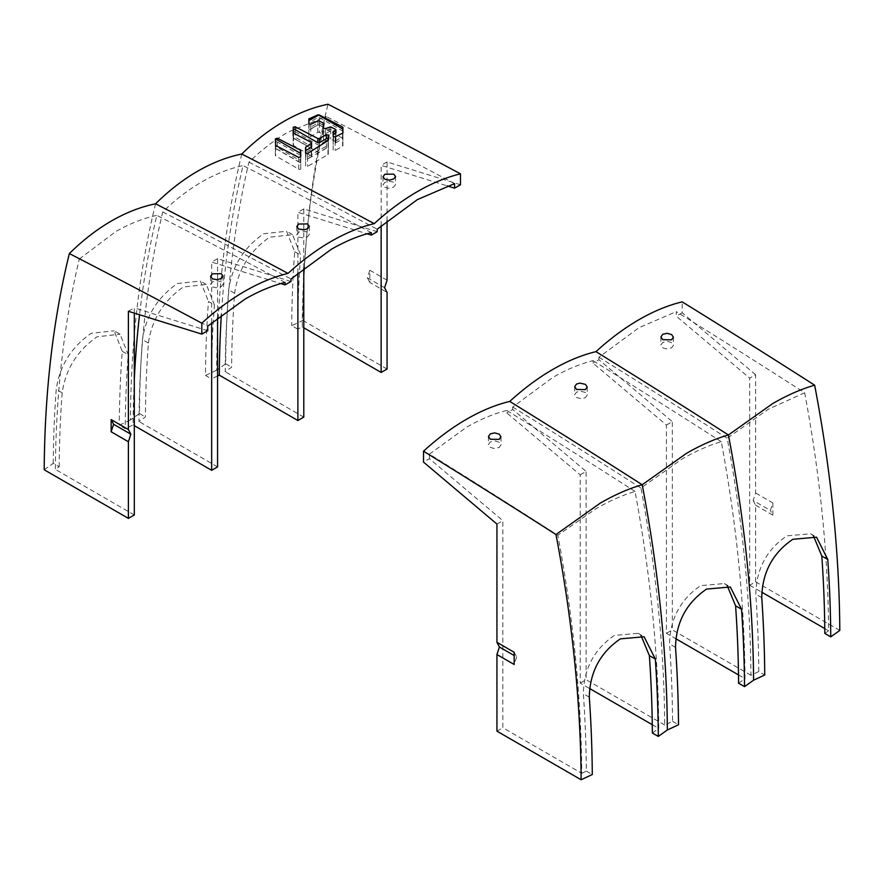 <?xml version="1.0" encoding="UTF-8"?>
<svg xmlns="http://www.w3.org/2000/svg" width="884" height="884" viewBox="0 0 884 884"><rect width="100%" height="100%" fill="white"/><g stroke="black" fill="none" stroke-linecap="round" stroke-linejoin="round"><path stroke-width="0.66" stroke-dasharray="4.42 3.31" d="M134.302 313.124L134.302 307.875L128.39 311.29M44.2 469.769L53.25 463.338L59.195 466.763L55.405 469.415A1201.356 693.609 60 0 1 79.328 259.012A9748.354 5628.24 60 0 1 207.718 326.152M134.302 514.963L55.405 469.415M207.718 330.693L134.302 307.875M384.849 187.331L388.562 188.204L393.712 187.043L395.557 184.579L393.712 182.215L389.999 181.275L384.849 182.347L383.004 184.889L384.849 187.331M303.798 275.344A1201.356 693.609 -120 0 0 302.251 326.903L297.665 329.091A1201.931 693.94 60 0 1 300.659 255.156L292.538 234.669L269.576 237.21C249.642 251.133 237.995 269.819 234.636 293.267A1201.931 693.94 -120 0 0 231.641 367.203L225.221 371.744A1200.914 693.354 60 0 1 248.957 162.159C261.476 149.971 274.548 139.948 288.173 132.059L326.174 116.5A1201.356 693.609 -120 0 0 304.229 267.786M248.957 162.159A9747.216 5627.588 60 0 1 377.214 229.221M454.564 183.64A9748.354 5628.24 -120 0 0 326.174 116.5M302.251 326.903L303.798 327.798M381.148 225.729L381.148 165.363L447.227 185.894M297.665 329.091L291.72 325.655L302.869 320.428A1208.848 697.929 60 0 1 328.019 104.235M387.059 369.037L302.869 320.428M387.059 280.206L369.821 270.25L369.821 282.449L387.059 292.405M460.476 184.767L387.059 161.949L387.059 220.735M369.821 270.25L367.357 277.775L384.595 287.731M367.357 277.775L369.821 282.449M387.059 161.949L381.148 165.363M241.796 154.015A1208.848 697.929 -120 0 0 216.646 370.208L225.696 363.777A1210.329 698.791 60 0 1 228.68 289.83C232.028 266.371 243.675 247.686 263.62 233.763L286.571 231.232L294.703 251.708A1210.329 698.791 -120 0 0 291.72 325.655M216.646 370.208L205.497 375.435A1210.329 698.791 -120 0 1 208.48 301.488L214.436 304.936A1201.931 693.94 60 0 0 211.442 378.871L205.497 375.435M155.573 203.795A1208.848 697.929 60 0 0 130.423 419.988L139.473 413.557A1210.329 698.791 60 0 1 142.457 339.611C145.805 316.152 157.451 297.466 177.397 283.543L200.348 281.013L208.48 301.488M298.626 237.111L303.577 237.951L307.488 236.824L309.323 234.359L307.488 231.995L302.527 231.067L298.626 232.127L296.781 234.669L298.626 237.111M214.436 304.936L206.315 284.449L183.353 286.991C163.418 300.914 151.772 319.599 148.413 343.047A1201.931 693.94 -120 0 0 145.418 416.983L138.998 421.524A1200.914 693.354 60 0 1 162.733 211.939C175.253 199.751 188.325 189.728 201.95 181.839C215.574 173.993 229.276 168.568 243.045 165.573A1200.914 693.354 -120 0 0 221.354 314.969M162.733 211.939A9747.216 5627.588 60 0 1 290.991 279.001M371.302 232.636A9747.216 5627.588 -120 0 0 243.045 165.573M217.575 375.965L211.442 378.871M303.798 417.115L225.221 371.744M225.696 363.777L231.641 367.203M377.214 231.696L303.798 208.889L303.798 268.139M303.798 208.889L297.886 212.304L367.037 233.785M297.886 272.979L297.886 212.304M139.473 413.557L145.418 416.983M217.575 466.896L138.998 421.524M130.423 419.988L119.274 425.215L125.219 428.652A1201.931 693.94 60 0 1 128.213 354.716L120.091 334.229L114.124 330.793L122.257 351.268A1210.329 698.791 -120 0 0 119.274 425.215M134.302 379.567A1200.914 693.354 -120 0 0 133.075 424.939L125.219 428.652M133.075 424.939L134.302 425.646M290.991 281.477L217.575 258.669L217.575 317.92M217.575 258.669L211.663 262.084L280.814 283.565M211.663 322.759L211.663 262.084M285.068 282.416A9747.216 5627.588 -120 0 0 156.822 215.353A1200.914 693.354 -120 0 0 139.539 314.759M79.328 259.012L115.727 231.63C129.351 223.774 143.053 218.348 156.822 215.353M59.195 466.763A1201.931 693.94 -120 0 1 62.189 392.827C65.538 369.379 77.184 350.694 97.13 336.771L120.091 334.229M221.265 281.775L217.563 280.836L212.403 281.908L210.558 284.449L212.403 286.891L216.105 287.764L221.265 286.604L223.1 284.14L221.265 281.775M53.25 463.338A1210.329 698.791 60 0 1 56.233 389.391C59.582 365.932 71.228 347.246 91.174 333.323L114.124 330.793M300.394 162.645L277.3 149.308A1.149 0.663 0 0 0 275.344 149.783L275.344 155.396A1.149 0.663 0 0 0 275.675 155.871L298.77 169.209A1.149 0.663 0 0 0 300.737 168.733L300.737 163.12A1.149 0.663 0 0 0 300.394 162.645L300.394 155.319A1.149 0.663 0 0 1 300.737 155.794L300.737 161.407A1.149 0.663 0 0 1 298.781 161.882L275.675 148.545A1.149 0.663 0 0 1 275.344 148.07L275.344 145.009M300.394 155.319L277.3 141.981A1.149 0.663 0 0 0 275.344 142.457L275.344 148.07M275.344 142.457L275.344 138.899L275.344 142.457M295.146 131.683A1.149 0.663 0 0 0 293.19 132.147L293.19 137.771A1.149 0.663 0 0 0 293.521 138.236L311.279 148.49A1.149 0.663 180 0 1 311.279 149.429L305.93 152.512A1.149 0.663 0 0 0 305.599 152.976L305.599 158.601A1.149 0.663 0 0 0 307.555 159.065L327.975 147.285A1.149 0.663 0 0 0 328.307 146.81L328.307 141.197A1.149 0.663 0 0 0 326.351 140.722L319.389 144.744A1.149 0.663 180 0 1 317.765 144.744L295.146 131.683L295.146 129.628L295.146 139.009A1.149 0.663 0 0 0 293.19 139.484L293.19 145.098A1.149 0.663 0 0 0 293.521 145.562L311.279 155.816A1.149 0.663 180 0 1 311.279 156.755L305.93 159.838A1.149 0.663 0 0 0 305.599 160.302L305.599 165.927A1.149 0.663 0 0 0 307.555 166.391L327.975 154.612A1.149 0.663 0 0 0 328.307 154.136L328.307 148.523A1.149 0.663 0 0 0 326.351 148.048L319.389 152.07A1.149 0.663 180 0 1 317.765 152.07L295.146 139.009M328.307 140.202L328.307 144.755A1.149 0.663 180 0 1 327.975 145.219L307.555 157.009A1.149 0.663 180 0 1 305.599 156.534L305.599 150.921A1.149 0.663 180 0 1 305.599 150.91M305.599 152.976L305.599 147.274L305.599 152.976M317.765 125.075A1.149 0.663 180 0 1 319.389 125.075L323.102 127.23A1.149 0.663 180 0 1 323.445 127.694L323.445 133.318A1.149 0.663 0 0 0 325.4 133.782L329.124 131.639A1.149 0.663 180 0 1 330.738 131.639L335.611 134.445A1.149 0.663 180 0 1 335.611 135.385L333.511 136.589A1.149 0.663 0 0 0 333.18 137.064L333.18 142.678A1.149 0.663 0 0 0 335.135 143.153L342.572 138.854A1.149 0.663 0 0 0 342.904 138.39L342.904 131.44A1.149 0.663 0 0 0 342.572 130.976L319.389 117.583A1.149 0.663 0 0 0 317.765 117.583L309.179 122.544A1.149 0.663 0 0 0 308.847 123.009L308.847 128.633A1.149 0.663 0 0 0 310.803 129.097L317.765 125.075L317.765 120.975M308.847 123.009L308.847 118.964L308.847 123.009M342.904 133.02L342.904 136.324A1.149 0.663 180 0 1 342.572 136.799L335.135 141.086A1.149 0.663 180 0 1 333.18 140.622L333.18 134.998A1.149 0.663 180 0 1 333.18 134.987L333.169 150.004A1.149 0.663 0 0 0 335.135 150.479L342.572 146.18A1.149 0.663 0 0 0 342.904 145.716L342.904 138.766A1.149 0.663 0 0 0 342.572 138.302L319.389 124.909A1.149 0.663 0 0 0 317.765 124.909L309.179 129.871A1.149 0.663 0 0 0 308.847 130.335L308.847 135.959A1.149 0.663 0 0 0 310.803 136.423L317.765 132.401A1.149 0.663 180 0 1 319.389 132.401L323.102 134.556A1.149 0.663 180 0 1 323.445 135.02L323.445 140.644A1.149 0.663 0 0 0 325.4 141.108L329.124 138.965A1.149 0.663 180 0 1 330.738 138.965L335.611 141.772A1.149 0.663 180 0 1 335.611 142.711L333.511 143.915A1.149 0.663 0 0 0 333.169 144.39L333.18 134.998M333.18 137.064L333.18 131.561L333.18 137.064M753.146 500.499L755.61 505.184L755.61 581.816L749.698 585.23L749.698 378.142L755.61 374.728L755.61 492.985L753.146 500.499L770.384 510.455L772.848 502.941L755.61 492.985M755.61 505.184L772.848 515.14L770.384 510.455M839.8 630.425L755.61 581.816M755.61 374.728L682.194 312.77L682.194 301.864M772.848 515.14L772.848 502.941M824.805 633.43L828.595 630.778A1201.356 693.609 -120 0 0 804.672 392.761A9748.354 5628.24 -120 0 0 676.282 311.643L676.282 316.185L749.698 378.142M749.698 585.23L761.688 592.147M824.772 628.579L828.595 630.778M682.194 312.77L676.282 316.185M429.436 458.697L429.436 454.166A9748.354 5628.24 60 0 1 557.826 535.273A1201.356 693.609 60 0 1 581.749 773.301L502.852 727.742L502.852 520.654L429.436 458.697L423.524 462.111M429.436 454.166L466.63 427.182C480.277 419.325 493.659 413.734 506.786 410.43L506.786 412.905L580.202 474.852L580.202 683.089L589.484 688.437M580.202 474.852L586.114 471.437L512.698 409.491L506.786 412.905M512.698 409.491L512.698 407.016L552.854 377.402C566.5 369.545 579.882 363.954 593.009 360.65L593.009 363.125L666.426 425.071L666.426 633.309L675.707 638.657M666.426 425.071L672.337 421.657L598.932 359.711L593.009 363.125M598.932 359.711L598.932 357.235L639.088 327.621L676.282 311.643M499.151 442.21L495.438 441.006L490.288 441.923L488.443 444.575L490.288 447.326L494.001 448.475L499.151 447.47L500.996 444.884L499.151 442.21M652.359 732.991L658.779 728.449A1200.914 693.354 -120 0 0 635.043 491.46C622.524 495.162 609.452 500.952 595.827 508.819L557.826 535.273M635.043 491.46A9747.216 5627.588 -120 0 0 506.786 410.43M581.749 773.301L586.335 771.113A1201.931 693.94 -120 0 0 583.341 693.708C583.893 668.591 594.258 649.165 614.424 635.419L638.149 633.331L640.966 635.364M496.941 731.156L502.852 727.742M586.335 771.113L592.28 774.539M514.179 652.281L516.643 656.956L514.179 655.53M516.643 656.956L514.179 664.481M496.941 524.068L502.852 520.654M585.374 392.43L580.423 391.17L576.512 392.142L574.677 394.794L576.512 397.546L581.473 398.717L585.374 397.689L587.219 395.104L585.374 392.43M738.582 683.21L745.002 678.669A1200.914 693.354 -120 0 0 721.267 441.68C708.747 445.381 695.675 451.171 682.05 459.028L640.955 488.045A1200.914 693.354 60 0 1 664.691 725.035L672.558 721.333A1201.931 693.94 -120 0 0 669.564 643.928C670.116 618.811 680.481 599.385 700.647 585.639L724.372 583.551L727.189 585.584M721.267 441.68A9747.216 5627.588 -120 0 0 593.009 360.65M512.698 407.016A9747.216 5627.588 60 0 1 640.955 488.045M652.281 724.692L658.779 728.449M672.558 721.333L678.503 724.758M664.691 725.035L586.114 679.674L586.114 471.437M580.202 683.089L586.114 679.674M738.505 674.912L745.002 678.669M598.932 357.235A9747.216 5627.588 60 0 1 727.178 438.265A1200.914 693.354 60 0 1 750.925 675.254L758.781 671.553L764.726 674.978M750.925 675.254L672.337 629.894L672.337 421.657M666.426 633.309L672.337 629.894M804.672 392.761L768.273 409.248L727.178 438.265M758.781 671.553A1201.931 693.94 -120 0 0 755.787 594.147C756.339 569.031 766.704 549.605 786.87 535.859L810.595 533.77L813.413 535.803M662.735 347.766L666.437 348.904L671.597 347.909L673.442 345.324L671.597 342.649L667.895 341.445L662.735 342.362L660.9 345.014L662.735 347.766M300.737 156.733L300.737 159.352A1.149 0.663 180 0 1 298.781 159.816L275.675 146.479A1.149 0.663 180 0 1 275.344 146.015L275.344 140.39A1.149 0.663 180 0 1 275.344 140.379L275.344 149.783L275.344 140.39M300.737 168.733L300.737 159.352L300.737 168.733M311.61 148.965L311.61 146.899A1.149 0.663 0 0 0 311.279 146.435L293.521 136.18A1.149 0.663 180 0 1 293.19 135.716L293.19 145.098M308.847 120.953L308.847 120.953A1.149 0.663 180 0 1 308.847 120.942L308.847 126.567A1.149 0.663 180 0 0 310.803 127.042L310.803 136.423M335.942 134.909L335.942 132.854A1.149 0.663 0 0 0 335.611 132.39L330.738 129.572A1.149 0.663 0 0 0 329.124 129.572L325.4 131.727A1.149 0.663 180 0 1 323.445 131.252L323.445 125.639A1.149 0.663 0 0 0 323.102 125.163L319.389 123.02A1.149 0.663 0 0 0 317.765 123.02L310.803 127.042M234.636 293.267L228.68 289.83M294.703 251.708L300.659 255.156M148.413 343.047L142.457 339.611M62.189 392.827L56.233 389.391M122.257 351.268L128.213 354.716M275.675 145.484L275.675 148.545M298.781 161.882L298.781 157.463M277.3 141.981L277.3 149.308M300.737 155.794L300.737 163.12M317.765 152.07L317.765 144.744M319.389 144.744L319.389 152.07M326.351 148.048L326.351 140.722M328.307 141.197L328.307 148.523M327.975 147.285L327.975 140.644M307.555 153.484L307.555 159.065M305.599 158.601L305.599 153.175M305.93 152.512L305.93 159.838M311.279 156.755L311.279 149.429M311.279 148.49L311.279 142.368M293.521 133.164L293.521 138.236M293.19 137.771L293.19 132.722M319.389 121.031L319.389 125.075M310.803 124.257L310.803 129.097M308.847 128.633L308.847 123.826M309.179 122.544L309.179 129.871M317.765 124.909L317.765 117.583M319.389 117.583L319.389 124.909M342.572 138.302L342.572 130.976M342.904 131.44L342.904 138.766M342.572 138.854L342.572 133.396M335.135 136.887L335.135 143.153M333.18 142.678L333.18 136.456M333.511 136.589L333.511 143.915M335.611 142.711L335.611 135.385M335.611 134.445L335.611 129.451M330.738 126.92L330.738 131.639M329.124 131.639L329.124 126.854M325.4 128.567L325.4 133.782M323.445 133.318L323.445 128.114M323.445 123.362L323.445 127.694M323.102 127.23L323.102 122.964M589.296 697.156L583.341 693.708M675.52 647.375L669.564 643.928M761.743 597.595L755.787 594.147M275.344 155.396L275.344 146.015M275.675 146.479L275.675 155.871M298.77 169.209L298.781 159.816M293.521 136.18L293.521 145.562M311.279 155.816L311.279 146.435M305.599 150.921L305.599 160.302L305.599 150.921M305.599 165.927L305.599 156.534M307.555 157.009L307.555 166.391M327.975 154.612L327.975 145.219M328.307 144.755L328.307 154.136L328.307 144.755M293.19 130.092L293.19 139.484L293.19 130.092M342.572 146.18L342.572 136.799M335.135 141.086L335.135 150.479M342.904 136.324L342.904 145.716L342.904 136.324M308.847 135.959L308.847 126.567M317.765 132.401L317.765 123.02M319.389 123.02L319.389 132.401M323.102 134.556L323.102 125.163M323.445 125.639L323.445 135.02M323.445 140.644L323.445 131.252M325.4 131.727L325.4 141.108M329.124 138.965L329.124 129.572M330.738 129.572L330.738 138.965M335.611 141.772L335.611 132.39M333.169 150.004L333.18 140.622M395.557 176.502L395.557 184.579M383.004 176.789L383.004 184.889M309.323 226.282L309.323 234.359M296.781 226.569L296.781 234.669M292.538 234.669L286.571 231.232M206.315 284.449L200.348 281.013M210.558 276.349L210.558 284.449M223.1 276.062L223.1 284.14M488.443 436.497L488.443 444.575M500.996 436.784L500.996 444.884M574.677 386.717L574.677 394.794M587.219 387.004L587.219 395.104M638.149 633.331L644.116 636.778M724.372 583.551L730.339 586.998M673.442 337.224L673.442 345.324M810.595 533.77L816.562 537.207M660.9 336.937L660.9 345.014M311.61 156.291L311.61 146.899M335.942 142.236L335.942 132.854"/><path stroke-width="1.33" d="M201.806 323.19C215.884 310.328 230.26 299.654 244.912 291.179C259.576 282.725 273.952 276.803 288.029 273.41C302.107 260.548 316.483 249.874 331.146 241.398C345.799 232.945 360.175 227.022 374.252 223.63C388.33 210.768 402.706 200.093 417.37 191.618C432.033 183.165 446.398 177.242 460.476 173.85A9746.354 5627.091 60 0 0 328.019 104.235C313.179 107.284 298.461 113.019 283.841 121.44C269.244 129.882 255.222 140.744 241.796 154.015C226.956 157.065 212.237 162.8 197.618 171.22C183.021 179.662 168.999 190.524 155.573 203.795C140.777 206.823 126.047 212.558 111.395 221C96.754 229.475 82.742 240.326 69.35 253.575A9746.354 5627.091 -120 0 1 201.806 323.19L201.806 334.108L128.39 311.29L128.39 429.547L130.854 434.221L128.39 441.746L128.39 518.378L134.302 514.963L134.302 313.124M128.39 441.746L111.152 431.79L113.616 424.265L111.152 419.591L128.39 429.547M130.854 434.221L113.616 424.265M69.35 253.575A1208.848 697.929 -120 0 0 44.2 469.769L128.39 518.378M111.152 431.79L111.152 419.591M280.814 283.565L285.068 284.891L285.068 282.416C271.94 285.731 258.559 291.311 244.912 299.179L207.718 326.152L207.718 330.693L201.806 334.108M460.476 173.85L460.476 184.767L454.564 188.181L454.564 183.64L417.37 199.618L377.214 229.221L377.214 231.696L371.302 235.111L371.302 232.636C358.164 235.951 344.782 241.531 331.146 249.398L290.991 279.001L290.991 281.477L285.068 284.891M241.796 154.015A9746.354 5627.091 60 0 1 374.252 223.63M384.849 179.242L383.004 176.789L384.849 174.247L393.712 174.115L395.557 176.502L393.712 178.966L389.28 180.126L384.849 179.242M275.675 145.484L275.344 138.899L277.3 138.202A9753.68 5631.323 -120 0 1 300.394 150.169L300.737 156.722L298.781 157.463A9752.443 5630.605 -120 0 0 275.675 145.484M293.19 135.716L293.19 130.092A1.149 0.663 180 0 1 295.146 129.628L317.765 142.689A1.149 0.663 0 0 0 319.389 142.689L319.389 138.445L317.765 138.479A9755.073 5632.119 -120 0 0 295.146 126.766L293.19 127.274L293.521 133.164A9754.907 5632.03 -120 0 1 311.279 142.368L311.279 143.296L311.279 142.368M319.389 138.445L326.351 134.666L328.307 135.097L327.975 140.644L307.555 153.484L305.599 153.175L305.599 147.274L311.279 143.296L311.279 147.374A1.149 0.663 0 0 0 311.61 146.899L311.61 142.81M305.599 147.274L305.941 150.457L311.279 147.374M317.765 120.975L310.803 124.257L308.847 123.826L308.847 118.964L317.765 114.898L319.389 114.997A9752.233 5630.483 -120 0 1 342.572 127.009L342.904 133.02L335.135 136.887L333.18 136.456L333.18 131.561L335.611 130.224L335.611 129.451A9753.537 5631.235 -120 0 0 330.738 126.92L325.4 128.567L323.445 128.114L323.102 122.964A9753.537 5631.235 -120 0 0 319.389 121.031L317.765 120.975M333.18 134.987A1.149 0.663 180 0 1 333.511 134.534L335.611 133.318L335.611 129.451M304.229 267.786A1201.356 693.609 -120 0 0 303.798 275.344M303.798 327.798L381.148 372.451L381.148 225.729M447.227 185.894L454.564 188.181M387.059 220.735L387.059 280.206L384.595 287.731L387.059 292.405L387.059 369.037L381.148 372.451M155.573 203.795A9746.354 5627.091 60 0 1 288.029 273.41M298.626 229.022L296.781 226.569L298.626 224.028L307.488 223.906L309.323 226.282L307.488 228.746L304.151 229.807L298.626 229.022M221.354 314.969A1200.914 693.354 -120 0 0 219.309 375.159L217.575 375.965M219.309 375.159L297.886 420.53L297.886 272.979M303.798 268.139L303.798 417.115L297.886 420.53M367.037 233.785L371.302 235.111M134.302 425.646L211.663 470.31L211.663 322.759M217.575 317.92L217.575 466.896L211.663 470.31M139.539 314.759A1200.914 693.354 -120 0 0 134.302 379.567M212.403 273.808L221.265 273.686L223.1 276.062L221.265 278.526L216.834 279.687L212.403 278.803L210.558 276.349L212.403 273.808M814.65 385.192C801.258 389.026 787.246 395.181 772.605 403.623L728.427 434.972A9746.354 5627.091 -120 0 0 595.971 351.644C610.048 338.771 624.424 328.097 639.088 319.621C653.74 311.168 668.116 305.245 682.194 301.864A9746.354 5627.091 60 0 1 814.65 385.192A1208.848 697.929 60 0 1 839.8 630.425L830.75 636.856L824.805 633.43A1201.931 693.94 60 0 0 821.811 556.036L827.767 559.473L816.562 537.207L792.826 539.295C772.649 553.086 762.284 572.512 761.743 597.595A1210.329 698.791 60 0 1 764.726 674.978L753.577 680.205A1208.848 697.929 -120 0 0 728.427 434.972C715.001 438.829 700.979 444.972 686.382 453.415L642.204 484.752C628.778 488.609 614.756 494.753 600.159 503.195L555.981 534.533A9746.354 5627.091 -120 0 0 423.524 451.205L423.524 462.111L496.941 524.068L496.941 642.325L514.179 652.281L514.179 664.481L496.941 654.525L496.941 731.156L581.131 779.765A1208.848 697.929 -120 0 0 555.981 534.533M761.688 592.147L824.772 628.579M595.971 351.644C581.893 355.025 567.517 360.948 552.854 369.401C538.201 377.877 523.825 388.551 509.748 401.424C495.67 404.806 481.294 410.728 466.63 419.182C451.967 427.657 437.602 438.331 423.524 451.205M640.966 635.364L649.364 655.596L655.32 659.033A1210.329 698.791 -120 0 1 658.304 736.416L667.354 729.985A1208.848 697.929 60 0 0 642.204 484.752A9746.354 5627.091 -120 0 0 509.748 401.424M499.151 434.121L500.996 436.784L499.151 439.37L490.288 439.238L488.443 436.497L490.288 433.845L494.72 432.884L499.151 434.121M649.364 655.596A1201.931 693.94 60 0 1 652.359 732.991L658.304 736.416M655.32 659.033L644.116 636.778L620.38 638.856C600.203 652.646 589.838 672.083 589.296 697.156A1210.329 698.791 60 0 1 592.28 774.539L581.131 779.765M496.941 654.525L499.405 647L496.941 642.325M514.179 655.53L499.405 647M667.354 729.985L678.503 724.758A1210.329 698.791 60 0 0 675.52 647.375C676.061 622.303 686.426 602.866 706.603 589.076L730.339 586.998L741.543 609.253A1210.329 698.791 -120 0 1 744.527 686.636L753.577 680.205M585.374 384.341L587.219 387.004L585.374 389.59L576.512 389.457L574.677 386.717L576.512 384.065L579.849 383.115L585.374 384.341M727.189 585.584L735.587 605.816A1201.931 693.94 60 0 1 738.582 683.21L744.527 686.636M589.484 688.437L652.281 724.692M675.707 638.657L738.505 674.912M813.413 535.803L821.811 556.036M671.597 339.81L662.735 339.677L660.9 336.937L662.735 334.285L667.166 333.312L671.597 334.561L673.442 337.224L671.597 339.81M830.75 636.856A1210.329 698.791 -120 0 0 827.767 559.473M275.344 140.379A1.149 0.663 180 0 1 277.3 139.926L300.394 153.263A1.149 0.663 180 0 1 300.737 153.728L300.737 156.722M319.389 142.689L326.351 138.666A1.149 0.663 180 0 1 328.307 139.131L328.307 140.225M308.847 120.942A1.149 0.663 180 0 1 309.179 120.478L317.765 115.528A1.149 0.663 180 0 1 319.389 115.528L342.572 128.909A1.149 0.663 180 0 1 342.904 129.384L342.904 133.031M335.611 133.318A1.149 0.663 0 0 0 335.942 132.854L335.942 129.849M277.3 139.926L277.3 138.202M300.394 150.169L300.394 153.263M300.737 153.728L300.737 150.634M295.146 129.628L295.146 126.766M317.765 138.479L317.765 142.689M326.351 134.666L326.351 138.666M328.307 139.131L328.307 135.097M309.179 120.478L309.179 118.578M317.765 114.898L317.765 115.528M342.572 127.009L342.572 128.909M342.904 129.384L342.904 127.395M333.511 134.534L333.511 131.175M735.587 605.816L741.543 609.253"/></g></svg>
